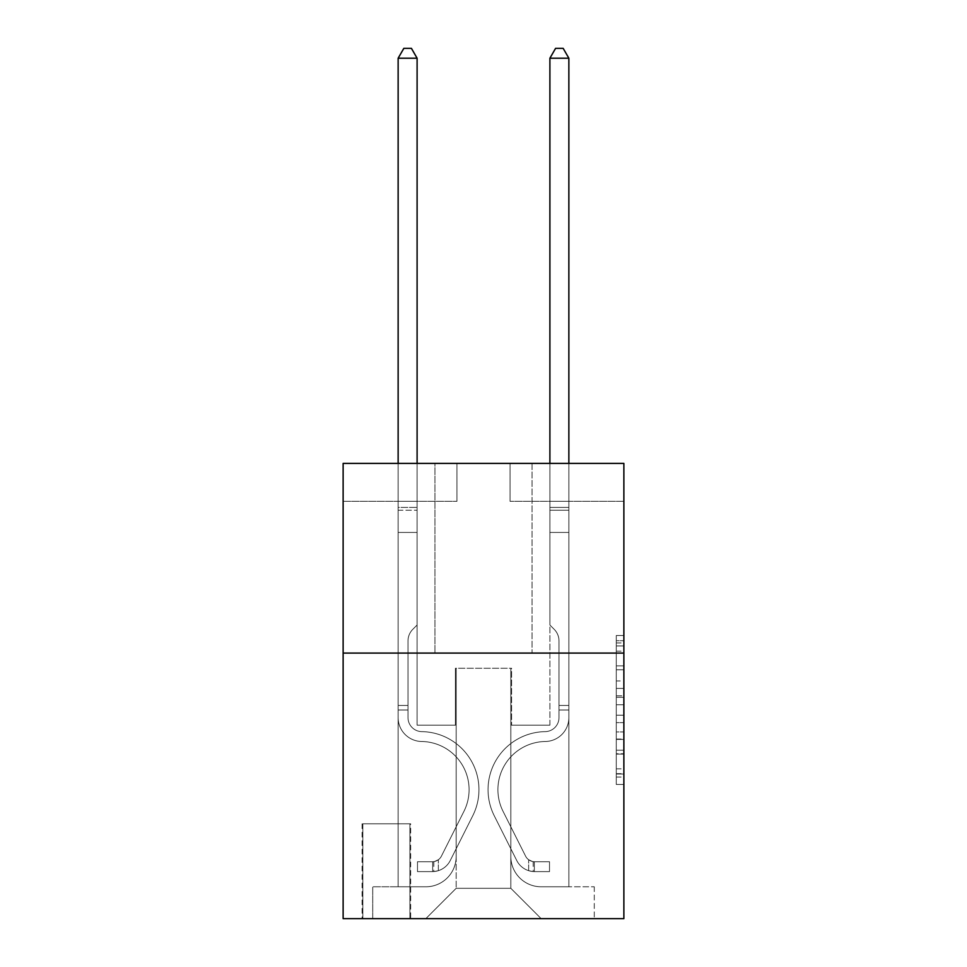 <?xml version="1.0" encoding="UTF-8"?>
<svg xmlns="http://www.w3.org/2000/svg" width="967" height="967" viewBox="0 0 967 967"><rect width="100%" height="100%" fill="white"/><g stroke="black" fill="none" stroke-linecap="round" stroke-linejoin="round"><path stroke-width="0.73" stroke-dasharray="4.83 3.63" d="M616.281 680.949L616.281 704.774L623.872 704.774L623.872 777.021L623.872 642.958L623.872 704.774L616.281 704.774L616.281 640.722L616.281 784.467L616.281 635.512L616.281 774.035L623.872 774.035L616.281 774.035L623.872 774.035L616.281 774.035L616.281 750.211L616.281 784.467L623.872 784.467L623.872 635.512L623.872 773.673L623.872 715.205L616.281 715.205L623.872 715.205L623.872 750.211L623.872 645.944L616.281 645.944L623.872 645.944L623.872 784.467L623.872 642.958L623.872 784.467L616.281 784.467L616.281 635.512L623.872 635.512L623.872 642.958L623.872 635.512L623.872 642.958L623.872 635.512L623.872 640.722L623.872 635.512L616.281 635.512L616.281 645.944L623.872 645.944L616.281 645.944L616.281 680.949L623.872 680.949M532.055 463.398L532.055 653.088L434.945 653.088L532.055 653.088L434.945 653.088L532.055 653.088L532.055 463.398L434.945 463.398L434.945 653.088L434.945 463.398L532.055 463.398M410.661 823.799L362.093 823.799L410.661 823.799L410.661 918.65L362.093 918.65L410.661 918.65M362.093 823.799L362.093 918.65M623.872 695.841L623.872 688.395L623.872 695.841L616.281 695.841L616.281 665.864L616.281 754.115L616.281 731.959L623.872 731.959L616.281 731.959L616.281 784.467L623.872 784.467L616.281 784.467L623.872 784.467L616.281 784.467L616.281 635.512L623.872 635.512L616.281 635.512L623.872 635.512L616.281 635.512L616.281 695.841L623.872 695.841M623.872 653.088L623.872 918.65L343.128 918.65L343.128 653.088L623.872 653.088L623.872 463.398L510.056 463.398L623.872 463.398L623.872 501.329L623.872 463.398L343.128 463.398L456.944 463.398L343.128 463.398L343.128 653.088L623.872 653.088L343.128 653.088M398.138 501.329L398.138 886.787L425.831 886.787A30.352 30.352 0 0 0 456.182 856.436L456.182 668.257L456.182 888.298L456.182 668.257L456.182 888.298L456.182 668.257L510.818 668.257L510.818 856.436A30.352 30.352 0 0 0 541.169 886.787L568.862 886.787L568.862 501.329L568.862 886.787L568.862 501.329L568.862 886.787L568.862 501.329L568.862 886.787L568.862 501.329L568.862 886.787L568.862 501.329L568.862 886.787L568.862 501.329L568.862 886.787L568.862 501.329L568.862 886.787L568.862 501.329L568.862 886.787L594.282 886.787L541.169 886.787L568.862 886.787L541.169 886.787L568.862 886.787L541.169 886.787L568.862 886.787L541.169 886.787L568.862 886.787L541.169 886.787L568.862 886.787L541.169 886.787L568.862 886.787L541.169 886.787L568.862 886.787L568.862 501.329L549.897 501.329L568.862 501.329L549.897 501.329L568.862 501.329L549.897 501.329L568.862 501.329L549.897 501.329L568.862 501.329L549.897 501.329L568.862 501.329L549.897 501.329L568.862 501.329L549.897 501.329L568.862 501.329L549.897 501.329L568.862 501.329L549.897 501.329L568.862 501.329L568.862 886.787L541.169 886.787A30.352 30.352 0 0 1 510.818 856.436A30.352 30.352 0 0 0 541.169 886.787A30.352 30.352 0 0 1 510.818 856.436A30.352 30.352 0 0 0 541.169 886.787A30.352 30.352 0 0 1 510.818 856.436A30.352 30.352 0 0 0 541.169 886.787A30.352 30.352 0 0 1 510.818 856.436A30.352 30.352 0 0 0 541.169 886.787A30.352 30.352 0 0 1 510.818 856.436A30.352 30.352 0 0 0 541.169 886.787A30.352 30.352 0 0 1 510.818 856.436A30.352 30.352 0 0 0 541.169 886.787A30.352 30.352 0 0 1 510.818 856.436A30.352 30.352 0 0 0 541.169 886.787A30.352 30.352 0 0 1 510.818 856.436L510.818 668.257L510.818 888.298L456.182 888.298L510.818 888.298L541.169 918.65L594.282 918.65L425.831 918.65L541.169 918.65L510.818 888.298L541.169 918.65L510.818 888.298L510.818 668.257L510.818 888.298L510.818 668.257L455.421 668.257L455.421 725.165L417.103 725.165L417.103 501.329L398.138 501.329L398.138 886.787L425.831 886.787A30.352 30.352 0 0 0 456.182 856.436L456.182 668.257L455.421 668.257L455.421 725.165L417.103 725.165L417.103 501.329L398.138 501.329L398.138 886.787L425.831 886.787L372.718 886.787L425.831 886.787L398.138 886.787L398.138 501.329L398.138 886.787L398.138 501.329L398.138 886.787L398.138 501.329L398.138 886.787L398.138 501.329L398.138 886.787L398.138 501.329L398.138 886.787L398.138 501.329L398.138 886.787L398.138 501.329L417.103 501.329L398.138 501.329L417.103 501.329L398.138 501.329L417.103 501.329L398.138 501.329L417.103 501.329L398.138 501.329L417.103 501.329L398.138 501.329L417.103 501.329L398.138 501.329L417.103 501.329L398.138 501.329L417.103 501.329L398.138 501.329L398.138 886.787L398.138 501.329M456.182 856.436L456.182 668.257L455.421 668.257L455.421 725.165L417.103 725.165L417.103 501.329L417.103 725.165L417.103 501.329L417.103 725.165L417.103 501.329L417.103 725.165L417.103 501.329L417.103 725.165L417.103 501.329L417.103 725.165L417.103 501.329L417.103 725.165L417.103 501.329L417.103 725.165L417.103 501.329L417.103 725.165L455.421 725.165L417.103 725.165L455.421 725.165L417.103 725.165L455.421 725.165L417.103 725.165L455.421 725.165L417.103 725.165L455.421 725.165L417.103 725.165L455.421 725.165L417.103 725.165L455.421 725.165L417.103 725.165L455.421 725.165L455.421 668.257L455.421 725.165L455.421 668.257L455.421 725.165L455.421 668.257L455.421 725.165L455.421 668.257L455.421 725.165L455.421 668.257L455.421 725.165L455.421 668.257L455.421 725.165L455.421 668.257L455.421 725.165L455.421 668.257L456.182 668.257L455.421 668.257L456.182 668.257L455.421 668.257L456.182 668.257L455.421 668.257L456.182 668.257L455.421 668.257L456.182 668.257L455.421 668.257L456.182 668.257L455.421 668.257L456.182 668.257L455.421 668.257L456.182 668.257L456.182 856.436A30.352 30.352 0 0 1 425.831 886.787A30.352 30.352 0 0 0 456.182 856.436A30.352 30.352 0 0 1 425.831 886.787A30.352 30.352 0 0 0 456.182 856.436A30.352 30.352 0 0 1 425.831 886.787A30.352 30.352 0 0 0 456.182 856.436A30.352 30.352 0 0 1 425.831 886.787A30.352 30.352 0 0 0 456.182 856.436A30.352 30.352 0 0 1 425.831 886.787A30.352 30.352 0 0 0 456.182 856.436A30.352 30.352 0 0 1 425.831 886.787A30.352 30.352 0 0 0 456.182 856.436A30.352 30.352 0 0 1 425.831 886.787A30.352 30.352 0 0 0 456.182 856.436M623.872 501.329L510.056 501.329L623.872 501.329M343.128 501.329L456.944 501.329L343.128 501.329L343.128 463.398L343.128 501.329M362.855 918.65L409.899 918.65L362.855 918.65L362.855 823.799L409.899 823.799L409.899 918.65L409.899 823.799L362.855 823.799L362.855 918.65M372.718 918.65L425.831 918.65L456.182 888.298L425.831 918.65L456.182 888.298L425.831 918.65L372.718 918.65L372.718 886.787L372.718 918.65M511.579 668.257L510.818 668.257L511.579 668.257L510.818 668.257L511.579 668.257L510.818 668.257L511.579 668.257L510.818 668.257L511.579 668.257L510.818 668.257L511.579 668.257L510.818 668.257L511.579 668.257L510.818 668.257L511.579 668.257L510.818 668.257L511.579 668.257L510.818 668.257L511.579 668.257L511.579 725.165L511.579 668.257M510.056 501.329L510.056 463.398L510.056 501.329M456.944 501.329L456.944 463.398L456.944 501.329M594.282 886.787L594.282 918.65L594.282 886.787M549.897 501.329L549.897 725.165L511.579 725.165L549.897 725.165L511.579 725.165L549.897 725.165L511.579 725.165L549.897 725.165L511.579 725.165L549.897 725.165L511.579 725.165L549.897 725.165L511.579 725.165L549.897 725.165L511.579 725.165L549.897 725.165L511.579 725.165L549.897 725.165L511.579 725.165L549.897 725.165L549.897 501.329M616.281 704.774L623.872 704.774L616.281 704.774M616.281 640.722L616.281 635.512L616.281 640.722L623.872 640.722L616.281 640.722M616.281 753.74L616.281 722.651L616.281 753.74L623.872 753.74L616.281 753.74M616.281 722.651L616.281 715.205L623.872 715.205L616.281 715.205L616.281 722.651L623.872 722.651L616.281 722.651M616.281 665.864L616.281 645.944L616.281 665.864L623.872 665.864L616.281 665.864M616.281 635.512L623.872 635.512L616.281 635.512L616.281 642.958L616.281 635.512L623.872 635.512M616.281 784.467L623.872 784.467L616.281 784.467L616.281 777.021L616.281 784.467M408.001 705.439L408.001 709.996L398.138 709.996L398.138 705.439L398.138 717.599L398.138 58.213L398.138 532.442L398.138 58.213L417.103 58.213L417.103 507.397L417.103 58.213L398.138 58.213L403.831 48.35L411.422 48.35L403.831 48.35L398.138 58.213L398.138 532.442L398.138 58.213L417.103 58.213L411.422 48.35L417.103 58.213L417.103 532.442L398.138 532.442L398.138 58.213L403.831 48.35L411.422 48.35L403.831 48.35L398.138 58.213L398.138 532.442L398.138 58.213L417.103 58.213L398.138 58.213L403.831 48.35L411.422 48.35L417.103 58.213L411.422 48.35L403.831 48.35L398.138 58.213L398.138 532.442L417.103 532.442L417.103 625.008L412.836 629.287A16.487 16.487 -9 0 0 408.001 640.94A16.487 16.487 171 0 1 412.836 629.287L417.103 625.008L417.103 58.213L417.103 532.442L398.138 532.442L398.138 717.599A23.897 23.897 -9 0 0 421.66 741.496A23.897 23.897 171 0 1 398.138 717.599L398.138 532.442L417.103 532.442L417.103 625.008L412.836 629.287A16.487 16.487 -34.2 0 0 408.001 640.94A16.487 16.487 145.8 0 1 412.836 629.287L417.103 625.008L417.103 58.213L398.138 58.213L417.103 58.213L411.422 48.35L417.103 58.213L417.103 532.442L398.138 532.442L398.138 717.599A23.897 23.897 -34.2 0 0 421.66 741.496A23.897 23.897 171 0 1 398.138 717.599L398.138 532.442L417.103 532.442L417.103 625.008L412.836 629.287A16.487 16.487 -34.2 0 0 408.001 640.94A16.487 16.487 145.8 0 1 412.836 629.287L417.103 625.008L417.103 58.213L398.138 58.213L403.831 48.35L411.422 48.35L403.831 48.35L398.138 58.213L398.138 507.397L398.138 58.213L417.103 58.213L411.422 48.35L417.103 58.213L417.103 532.442L398.138 532.442L398.138 717.599A23.897 23.897 -34.2 0 0 421.66 741.496A23.897 23.897 171 0 1 398.138 717.599L398.138 532.442L417.103 532.442L417.103 625.008L412.836 629.287A16.487 16.487 -34.2 0 0 408.001 640.94A16.487 16.487 145.8 0 1 412.836 629.287L417.103 625.008L417.103 58.213L398.138 58.213L403.831 48.35L411.422 48.35L403.831 48.35L398.138 58.213L398.138 510.238L398.138 58.213L417.103 58.213L411.422 48.35L417.103 58.213L417.103 532.442L398.138 532.442L398.138 717.599A23.897 23.897 -34.2 0 0 421.66 741.496A48.181 48.181 171 0 1 463.955 811.313A48.181 48.181 -9 0 0 421.66 741.496A23.897 23.897 145.8 0 1 398.138 717.599L398.138 532.442L417.103 532.442L417.103 625.008L412.836 629.287A16.487 16.487 -34.2 0 0 408.001 640.94A16.487 16.487 145.8 0 1 412.836 629.287L417.103 625.008L417.103 58.213L398.138 58.213L403.831 48.35L411.422 48.35L403.831 48.35L398.138 58.213L398.138 717.599A23.897 23.897 -34.2 0 0 421.66 741.496A23.897 23.897 145.8 0 1 398.138 717.599L398.138 532.442L417.103 532.442L417.103 625.008L412.836 629.287A16.487 16.487 -34.2 0 0 408.001 640.94A16.487 16.487 145.8 0 1 412.836 629.287L417.103 625.008L417.103 532.442L398.138 532.442L398.138 717.599A23.897 23.897 -34.2 0 0 421.66 741.496A23.897 23.897 145.8 0 1 398.138 717.599L398.138 532.442L417.103 532.442L417.103 510.238L417.103 625.008L412.836 629.287A16.487 16.487 -34.2 0 0 408.001 640.94A16.487 16.487 145.8 0 1 412.836 629.287L417.103 625.008L417.103 532.442L398.138 532.442L398.138 717.599A23.897 23.897 -34.2 0 0 421.66 741.496A48.181 48.181 145.8 0 1 463.955 811.313A48.181 48.181 -9 0 0 421.66 741.496A23.897 23.897 145.8 0 1 398.138 717.599L398.138 532.442L417.103 532.442L417.103 507.397L417.103 625.008L412.836 629.287A16.487 16.487 -34.2 0 0 408.001 640.94A16.487 16.487 145.8 0 1 412.836 629.287L417.103 625.008L417.103 532.442L398.138 532.442L398.138 717.599A23.897 23.897 -34.2 0 0 421.66 741.496A23.897 23.897 145.8 0 1 398.138 717.599L398.138 532.442L417.103 532.442L417.103 58.213L411.422 48.35L417.103 58.213L417.103 625.008L412.836 629.287A16.487 16.487 -34.2 0 0 408.001 640.94A16.487 16.487 145.8 0 1 412.836 629.287L417.103 625.008L417.103 532.442L398.138 532.442L398.138 717.599L398.138 709.996L408.001 709.996L408.001 705.439L398.138 705.439L408.001 705.439L408.001 717.599L408.001 640.94L408.001 717.599A14.034 14.034 -9 0 0 421.817 731.632A14.034 14.034 171 0 1 408.001 717.599L408.001 640.94L408.001 717.599L408.001 705.439L398.138 705.439L408.001 705.439L408.001 717.599A14.034 14.034 -34.2 0 0 421.817 731.632A14.034 14.034 171 0 1 408.001 717.599L408.001 640.94L408.001 717.599A14.034 14.034 -34.2 0 0 421.817 731.632A14.034 14.034 171 0 1 408.001 717.599L408.001 640.94L408.001 717.599L408.001 705.439L398.138 705.439L408.001 705.439L408.001 717.599A14.034 14.034 -34.2 0 0 421.817 731.632A58.044 58.044 171 0 1 472.766 815.737A58.044 58.044 -9 0 0 421.817 731.632A14.034 14.034 145.8 0 1 408.001 717.599L408.001 640.94L408.001 717.599A14.034 14.034 -34.2 0 0 421.817 731.632A14.034 14.034 145.8 0 1 408.001 717.599L408.001 640.94L408.001 717.599L408.001 705.439L398.138 705.439L408.001 705.439L408.001 717.599A14.034 14.034 -34.2 0 0 421.817 731.632A14.034 14.034 145.8 0 1 408.001 717.599L408.001 640.94L408.001 717.599A14.034 14.034 -34.2 0 0 421.817 731.632A58.044 58.044 145.8 0 1 472.766 815.737A58.044 58.044 -9 0 0 421.817 731.632A14.034 14.034 145.8 0 1 408.001 717.599L408.001 640.94L408.001 717.599L408.001 705.439L398.138 705.439M432.66 871.605A20.102 20.102 -9 0 0 450.247 860.533L472.766 815.737A58.044 58.044 -9 0 0 421.817 731.632A14.034 14.034 145.8 0 1 408.001 717.599A14.034 14.034 -34.2 0 0 421.817 731.632A14.034 14.034 145.8 0 1 408.001 717.599L408.001 640.94L408.001 717.599A14.034 14.034 -34.2 0 0 421.817 731.632A58.044 58.044 145.8 0 1 472.766 815.737L450.247 860.533L472.766 815.737A58.044 58.044 -34.2 0 0 421.817 731.632A14.034 14.034 145.8 0 1 408.001 717.599A14.034 14.034 145.8 0 0 421.817 731.632A14.034 14.034 145.8 0 1 408.001 717.599A14.034 14.034 145.8 0 0 421.817 731.632A58.044 58.044 145.8 0 1 472.766 815.737A58.044 58.044 -34.2 0 0 421.817 731.632A14.034 14.034 145.8 0 1 408.001 717.599A14.034 14.034 145.8 0 0 421.817 731.632A58.044 58.044 145.8 0 1 472.766 815.737A58.044 58.044 -34.2 0 0 421.817 731.632A14.034 14.034 145.8 0 1 408.001 717.599A14.034 14.034 145.8 0 0 421.817 731.632A14.034 14.034 145.8 0 1 408.001 717.599A14.034 14.034 145.8 0 0 421.817 731.632A58.044 58.044 145.8 0 1 472.766 815.737L450.247 860.533L472.766 815.737A58.044 58.044 -34.2 0 0 421.817 731.632A14.034 14.034 145.8 0 1 408.001 717.599A14.034 14.034 145.8 0 0 421.817 731.632A58.044 58.044 145.8 0 1 472.766 815.737A58.044 58.044 -34.2 0 0 421.817 731.632A14.034 14.034 145.8 0 1 408.001 717.599A14.034 14.034 145.8 0 0 421.817 731.632A14.034 14.034 145.8 0 1 408.001 717.599A14.034 14.034 145.8 0 0 421.817 731.632A58.044 58.044 145.8 0 1 472.766 815.737A58.044 58.044 -34.2 0 0 421.817 731.632A14.034 14.034 145.8 0 1 408.001 717.599A14.034 14.034 145.8 0 0 421.817 731.632A58.044 58.044 145.8 0 1 472.766 815.737L450.247 860.533A20.102 20.102 171 0 1 438.353 870.663A20.102 20.102 -9 0 0 450.247 860.533L472.766 815.737A58.044 58.044 -34.2 0 0 421.817 731.632A58.044 58.044 -34.2 0 1 472.766 815.737A58.044 58.044 -34.2 0 0 421.817 731.632A58.044 58.044 -34.2 0 1 472.766 815.737L450.247 860.533L472.766 815.737A58.044 58.044 -34.2 0 0 421.817 731.632A58.044 58.044 -34.2 0 1 472.766 815.737L450.247 860.533L472.766 815.737A58.044 58.044 -34.2 0 0 421.817 731.632A58.044 58.044 -34.2 0 1 472.766 815.737A58.044 58.044 -34.2 0 0 421.817 731.632A58.044 58.044 -34.2 0 1 472.766 815.737L450.247 860.533A20.102 20.102 145.8 0 1 438.353 870.663C432.503 871.908 432.503 871.908 438.353 870.663C432.503 871.908 432.503 871.908 438.353 870.663A20.102 20.102 -34.2 0 0 450.247 860.533L472.766 815.737A58.044 58.044 -34.2 0 0 421.817 731.632A58.044 58.044 -34.2 0 1 472.766 815.737L450.247 860.533L472.766 815.737A58.044 58.044 -34.2 0 0 421.817 731.632A58.044 58.044 -34.2 0 1 472.766 815.737A58.044 58.044 -34.2 0 0 421.817 731.632A58.044 58.044 -34.2 0 1 472.766 815.737L450.247 860.533L472.766 815.737A58.044 58.044 -34.2 0 0 421.817 731.632A58.044 58.044 -34.2 0 1 472.766 815.737L450.247 860.533A20.102 20.102 145.8 0 1 438.353 870.663C432.503 871.908 432.503 871.908 438.353 870.663C432.503 871.908 432.503 871.908 438.353 870.663A20.102 20.102 -34.2 0 0 450.247 860.533L472.766 815.737L450.247 860.533A20.102 20.102 145.8 0 1 438.353 870.663C432.503 871.908 432.503 871.908 438.353 870.663C432.503 871.908 432.503 871.908 438.353 870.663A20.102 20.102 -34.2 0 0 450.247 860.533L472.766 815.737L450.247 860.533A20.102 20.102 145.8 0 1 438.353 870.663C432.503 871.908 432.503 871.908 438.353 870.663C432.503 871.908 432.503 871.908 438.353 870.663A20.102 20.102 -34.2 0 0 450.247 860.533L472.766 815.737L450.247 860.533A20.102 20.102 145.8 0 1 438.353 870.663C432.503 871.908 432.503 871.908 438.353 870.663C432.503 871.908 432.503 871.908 438.353 870.663A20.102 20.102 -34.2 0 0 450.247 860.533L472.766 815.737L450.247 860.533A20.102 20.102 145.8 0 1 438.353 870.663C432.503 871.908 432.503 871.908 438.353 870.663C432.503 871.908 432.503 871.908 438.353 870.663A20.102 20.102 -34.2 0 0 450.247 860.533L472.766 815.737L450.247 860.533A20.102 20.102 145.8 0 1 438.353 870.663C432.503 871.908 432.503 871.908 438.353 870.663C432.503 871.908 432.503 871.908 438.353 870.663A20.102 20.102 -34.2 0 0 450.247 860.533L472.766 815.737L450.247 860.533A20.102 20.102 145.8 0 1 438.353 870.663C432.503 871.908 432.503 871.908 438.353 870.663C432.503 871.908 432.503 871.908 438.353 870.663A20.102 20.102 -34.2 0 0 450.247 860.533A20.102 20.102 -9 0 1 432.66 871.605L432.66 861.73A10.238 10.238 -9 0 0 441.435 856.097L463.955 811.313A48.181 48.181 -9 0 0 421.66 741.496A23.897 23.897 145.8 0 1 398.138 717.599A23.897 23.897 -34.2 0 0 421.66 741.496A48.181 48.181 145.8 0 1 463.955 811.313L441.435 856.097L463.955 811.313A48.181 48.181 -34.2 0 0 421.66 741.496A23.897 23.897 145.8 0 1 398.138 717.599A23.897 23.897 145.8 0 0 421.66 741.496A23.897 23.897 145.8 0 1 398.138 717.599A23.897 23.897 145.8 0 0 421.66 741.496A48.181 48.181 145.8 0 1 463.955 811.313A48.181 48.181 -34.2 0 0 421.66 741.496A23.897 23.897 145.8 0 1 398.138 717.599A23.897 23.897 145.8 0 0 421.66 741.496A48.181 48.181 145.8 0 1 463.955 811.313A48.181 48.181 -34.2 0 0 421.66 741.496A23.897 23.897 145.8 0 1 398.138 717.599A23.897 23.897 145.8 0 0 421.66 741.496A23.897 23.897 145.8 0 1 398.138 717.599A23.897 23.897 145.8 0 0 421.66 741.496A48.181 48.181 145.8 0 1 463.955 811.313L441.435 856.097L463.955 811.313A48.181 48.181 -34.2 0 0 421.66 741.496A23.897 23.897 145.8 0 1 398.138 717.599A23.897 23.897 145.8 0 0 421.66 741.496A48.181 48.181 145.8 0 1 463.955 811.313A48.181 48.181 -34.2 0 0 421.66 741.496A23.897 23.897 145.8 0 1 398.138 717.599A23.897 23.897 145.8 0 0 421.66 741.496A23.897 23.897 145.8 0 1 398.138 717.599A23.897 23.897 145.8 0 0 421.66 741.496A48.181 48.181 145.8 0 1 463.955 811.313A48.181 48.181 -34.2 0 0 421.66 741.496A23.897 23.897 145.8 0 1 398.138 717.599A23.897 23.897 145.8 0 0 421.66 741.496A48.181 48.181 145.8 0 1 463.955 811.313L441.435 856.097A10.238 10.238 171 0 1 438.353 859.748C432.612 862.395 432.612 862.395 438.353 859.748C432.612 862.395 432.612 862.395 438.353 859.748A10.238 10.238 -9 0 0 441.435 856.097L463.955 811.313A48.181 48.181 -34.2 0 0 421.66 741.496A48.181 48.181 -34.2 0 1 463.955 811.313A48.181 48.181 -34.2 0 0 421.66 741.496A48.181 48.181 -34.2 0 1 463.955 811.313L441.435 856.097L463.955 811.313A48.181 48.181 -34.2 0 0 421.66 741.496A48.181 48.181 -34.2 0 1 463.955 811.313L441.435 856.097L463.955 811.313A48.181 48.181 -34.2 0 0 421.66 741.496A48.181 48.181 -34.2 0 1 463.955 811.313A48.181 48.181 -34.2 0 0 421.66 741.496A48.181 48.181 -34.2 0 1 463.955 811.313L441.435 856.097A10.238 10.238 145.8 0 1 438.353 859.748C432.612 862.395 432.612 862.395 438.353 859.748C432.612 862.395 432.612 862.395 438.353 859.748A10.238 10.238 -34.2 0 0 441.435 856.097L463.955 811.313A48.181 48.181 -34.2 0 0 421.66 741.496A48.181 48.181 -34.2 0 1 463.955 811.313L441.435 856.097L463.955 811.313A48.181 48.181 -34.2 0 0 421.66 741.496A48.181 48.181 -34.2 0 1 463.955 811.313A48.181 48.181 -34.2 0 0 421.66 741.496A48.181 48.181 -34.2 0 1 463.955 811.313L441.435 856.097L463.955 811.313A48.181 48.181 -34.2 0 0 421.66 741.496A48.181 48.181 -34.2 0 1 463.955 811.313L441.435 856.097A10.238 10.238 145.8 0 1 438.353 859.748C432.612 862.395 432.612 862.395 438.353 859.748C432.612 862.395 432.612 862.395 438.353 859.748A10.238 10.238 -34.2 0 0 441.435 856.097L463.955 811.313L441.435 856.097A10.238 10.238 145.8 0 1 438.353 859.748C432.612 862.395 432.612 862.395 438.353 859.748C432.612 862.395 432.612 862.395 438.353 859.748A10.238 10.238 -34.2 0 0 441.435 856.097L463.955 811.313L441.435 856.097A10.238 10.238 145.8 0 1 438.353 859.748C432.612 862.395 432.612 862.395 438.353 859.748C432.612 862.395 432.612 862.395 438.353 859.748A10.238 10.238 -34.2 0 0 441.435 856.097L463.955 811.313L441.435 856.097A10.238 10.238 145.8 0 1 438.353 859.748C432.612 862.395 432.612 862.395 438.353 859.748C432.612 862.395 432.612 862.395 438.353 859.748A10.238 10.238 -34.2 0 0 441.435 856.097L463.955 811.313L441.435 856.097A10.238 10.238 145.8 0 1 438.353 859.748C432.612 862.395 432.612 862.395 438.353 859.748C432.612 862.395 432.612 862.395 438.353 859.748A10.238 10.238 -34.2 0 0 441.435 856.097L463.955 811.313L441.435 856.097A10.238 10.238 145.8 0 1 438.353 859.748C432.612 862.395 432.612 862.395 438.353 859.748C432.612 862.395 432.612 862.395 438.353 859.748A10.238 10.238 -34.2 0 0 441.435 856.097L463.955 811.313L441.435 856.097A10.238 10.238 145.8 0 1 438.353 859.748C432.612 862.395 432.612 862.395 438.353 859.748C432.612 862.395 432.612 862.395 438.353 859.748A10.238 10.238 -34.2 0 0 441.435 856.097A10.238 10.238 -9 0 1 432.66 861.73L432.66 871.605L417.49 871.605L432.66 871.605A20.102 20.102 -34.2 0 0 450.247 860.533A20.102 20.102 -34.2 0 1 432.66 871.605L432.66 861.73L417.49 861.742L432.66 861.73A10.238 10.238 -34.2 0 0 441.435 856.097A10.238 10.238 -34.2 0 1 432.66 861.73L432.66 871.605L417.49 871.605L417.49 861.742L417.49 871.605L432.66 871.605A20.102 20.102 -34.2 0 0 450.247 860.533A20.102 20.102 -34.2 0 1 432.66 871.605L432.66 861.73L417.49 861.742L432.66 861.73A10.238 10.238 -34.2 0 0 441.435 856.097A10.238 10.238 -34.2 0 1 432.66 861.73L432.66 871.605L417.49 871.605L417.49 861.742L417.49 871.605L432.66 871.605A20.102 20.102 -34.2 0 0 450.247 860.533A20.102 20.102 -34.2 0 1 432.66 871.605L432.66 861.73L417.49 861.742L432.66 861.73A10.238 10.238 -34.2 0 0 441.435 856.097A10.238 10.238 -34.2 0 1 432.66 861.73L432.66 871.605L417.49 871.605L417.49 861.742L417.49 871.605L432.66 871.605A20.102 20.102 -34.2 0 0 450.247 860.533A20.102 20.102 -34.2 0 1 432.66 871.605L432.66 861.73L417.49 861.742L432.66 861.73A10.238 10.238 -34.2 0 0 441.435 856.097A10.238 10.238 -34.2 0 1 432.66 861.73L432.66 871.605L417.49 871.605L417.49 861.742L417.49 871.605L432.66 871.605A20.102 20.102 -34.2 0 0 450.247 860.533A20.102 20.102 -34.2 0 1 432.66 871.605L432.66 861.73L417.49 861.742L432.66 861.73A10.238 10.238 -34.2 0 0 441.435 856.097A10.238 10.238 -34.2 0 1 432.66 861.73L432.66 871.605L417.49 871.605L417.49 861.742L417.49 871.605L432.66 871.605A20.102 20.102 -34.2 0 0 450.247 860.533A20.102 20.102 -34.2 0 1 432.66 871.605L432.66 861.73L417.49 861.742L432.66 861.73A10.238 10.238 -34.2 0 0 441.435 856.097A10.238 10.238 -34.2 0 1 432.66 861.73L432.66 871.605L417.49 871.605L417.49 861.742L417.49 871.605L432.66 871.605A20.102 20.102 -34.2 0 0 450.247 860.533A20.102 20.102 -34.2 0 1 432.66 871.605L432.66 861.73L417.49 861.742L432.66 861.73A10.238 10.238 -34.2 0 0 441.435 856.097A10.238 10.238 -34.2 0 1 432.66 861.73L432.66 871.605L417.49 871.605L417.49 861.742L417.49 871.605L432.66 871.605A20.102 20.102 -34.2 0 0 450.247 860.533A20.102 20.102 -34.2 0 1 432.66 871.605L432.66 861.73L417.49 861.742L432.66 861.73A10.238 10.238 -34.2 0 0 441.435 856.097A10.238 10.238 -34.2 0 1 432.66 861.73L432.66 871.605L417.49 871.605L417.49 861.742L417.49 871.605L432.66 871.605M558.999 705.439L558.999 709.996L568.862 709.996L568.862 705.439L568.862 717.599L568.862 58.213L568.862 532.442L568.862 58.213L549.897 58.213L549.897 507.397L549.897 58.213L568.862 58.213L563.169 48.35L555.578 48.35L563.169 48.35L568.862 58.213L568.862 532.442L568.862 58.213L549.897 58.213L555.578 48.35L549.897 58.213L549.897 532.442L568.862 532.442L568.862 58.213L563.169 48.35L555.578 48.35L563.169 48.35L568.862 58.213L568.862 532.442L568.862 58.213L549.897 58.213L568.862 58.213L563.169 48.35L555.578 48.35L549.897 58.213L555.578 48.35L563.169 48.35L568.862 58.213L568.862 532.442L549.897 532.442L549.897 625.008L554.164 629.287A16.487 16.487 9 0 1 558.999 640.94A16.487 16.487 -171 0 0 554.164 629.287L549.897 625.008L549.897 58.213L549.897 532.442L568.862 532.442L568.862 717.599A23.897 23.897 9 0 1 545.34 741.496A23.897 23.897 -171 0 0 568.862 717.599L568.862 532.442L549.897 532.442L549.897 625.008L554.164 629.287A16.487 16.487 34.2 0 1 558.999 640.94A16.487 16.487 -145.8 0 0 554.164 629.287L549.897 625.008L549.897 58.213L568.862 58.213L549.897 58.213L555.578 48.35L549.897 58.213L549.897 532.442L568.862 532.442L568.862 717.599A23.897 23.897 34.2 0 1 545.34 741.496A23.897 23.897 -171 0 0 568.862 717.599L568.862 532.442L549.897 532.442L549.897 625.008L554.164 629.287A16.487 16.487 34.2 0 1 558.999 640.94A16.487 16.487 -145.8 0 0 554.164 629.287L549.897 625.008L549.897 58.213L568.862 58.213L563.169 48.35L555.578 48.35L563.169 48.35L568.862 58.213L568.862 507.397L568.862 58.213L549.897 58.213L555.578 48.35L549.897 58.213L549.897 532.442L568.862 532.442L568.862 717.599A23.897 23.897 34.2 0 1 545.34 741.496A23.897 23.897 -171 0 0 568.862 717.599L568.862 532.442L549.897 532.442L549.897 625.008L554.164 629.287A16.487 16.487 34.2 0 1 558.999 640.94A16.487 16.487 -145.8 0 0 554.164 629.287L549.897 625.008L549.897 58.213L568.862 58.213L563.169 48.35L555.578 48.35L563.169 48.35L568.862 58.213L568.862 510.238L568.862 58.213L549.897 58.213L555.578 48.35L549.897 58.213L549.897 532.442L568.862 532.442L568.862 717.599A23.897 23.897 34.2 0 1 545.34 741.496A48.181 48.181 -171 0 0 503.045 811.313A48.181 48.181 9 0 1 545.34 741.496A23.897 23.897 -145.8 0 0 568.862 717.599L568.862 532.442L549.897 532.442L549.897 625.008L554.164 629.287A16.487 16.487 34.2 0 1 558.999 640.94A16.487 16.487 -145.8 0 0 554.164 629.287L549.897 625.008L549.897 58.213L568.862 58.213L563.169 48.35L555.578 48.35L563.169 48.35L568.862 58.213L568.862 717.599A23.897 23.897 34.2 0 1 545.34 741.496A23.897 23.897 -145.8 0 0 568.862 717.599L568.862 532.442L549.897 532.442L549.897 625.008L554.164 629.287A16.487 16.487 34.2 0 1 558.999 640.94A16.487 16.487 -145.8 0 0 554.164 629.287L549.897 625.008L549.897 532.442L568.862 532.442L568.862 717.599A23.897 23.897 34.2 0 1 545.34 741.496A23.897 23.897 -145.8 0 0 568.862 717.599L568.862 532.442L549.897 532.442L549.897 510.238L549.897 625.008L554.164 629.287A16.487 16.487 34.2 0 1 558.999 640.94A16.487 16.487 -145.8 0 0 554.164 629.287L549.897 625.008L549.897 532.442L568.862 532.442L568.862 717.599A23.897 23.897 34.2 0 1 545.34 741.496A48.181 48.181 -145.8 0 0 503.045 811.313A48.181 48.181 9 0 1 545.34 741.496A23.897 23.897 -145.8 0 0 568.862 717.599L568.862 532.442L549.897 532.442L549.897 507.397L549.897 625.008L554.164 629.287A16.487 16.487 34.2 0 1 558.999 640.94A16.487 16.487 -145.8 0 0 554.164 629.287L549.897 625.008L549.897 532.442L568.862 532.442L568.862 717.599A23.897 23.897 34.2 0 1 545.34 741.496A23.897 23.897 -145.8 0 0 568.862 717.599L568.862 532.442L549.897 532.442L549.897 58.213L555.578 48.35L549.897 58.213L549.897 625.008L554.164 629.287A16.487 16.487 34.2 0 1 558.999 640.94A16.487 16.487 -145.8 0 0 554.164 629.287L549.897 625.008L549.897 532.442L568.862 532.442L568.862 717.599L568.862 709.996L558.999 709.996L558.999 705.439L568.862 705.439L558.999 705.439L558.999 717.599L558.999 640.94L558.999 717.599A14.034 14.034 9 0 1 545.183 731.632A14.034 14.034 -171 0 0 558.999 717.599L558.999 640.94L558.999 717.599L558.999 705.439L568.862 705.439L558.999 705.439L558.999 717.599A14.034 14.034 34.2 0 1 545.183 731.632A14.034 14.034 -171 0 0 558.999 717.599L558.999 640.94L558.999 717.599A14.034 14.034 34.2 0 1 545.183 731.632A14.034 14.034 -171 0 0 558.999 717.599L558.999 640.94L558.999 717.599L558.999 705.439L568.862 705.439L558.999 705.439L558.999 717.599A14.034 14.034 34.2 0 1 545.183 731.632A58.044 58.044 -171 0 0 494.234 815.737A58.044 58.044 9 0 1 545.183 731.632A14.034 14.034 -145.8 0 0 558.999 717.599L558.999 640.94L558.999 717.599A14.034 14.034 34.2 0 1 545.183 731.632A14.034 14.034 -145.8 0 0 558.999 717.599L558.999 640.94L558.999 717.599L558.999 705.439L568.862 705.439L558.999 705.439L558.999 717.599A14.034 14.034 34.2 0 1 545.183 731.632A14.034 14.034 -145.8 0 0 558.999 717.599L558.999 640.94L558.999 717.599A14.034 14.034 34.2 0 1 545.183 731.632A58.044 58.044 -145.8 0 0 494.234 815.737A58.044 58.044 9 0 1 545.183 731.632A14.034 14.034 -145.8 0 0 558.999 717.599L558.999 640.94L558.999 717.599L558.999 705.439L568.862 705.439M534.34 871.605A20.102 20.102 9 0 1 516.753 860.533L494.234 815.737A58.044 58.044 9 0 1 545.183 731.632A14.034 14.034 -145.8 0 0 558.999 717.599A14.034 14.034 34.2 0 1 545.183 731.632A14.034 14.034 -145.8 0 0 558.999 717.599L558.999 640.94L558.999 717.599A14.034 14.034 34.2 0 1 545.183 731.632A58.044 58.044 -145.8 0 0 494.234 815.737L516.753 860.533L494.234 815.737A58.044 58.044 34.2 0 1 545.183 731.632A14.034 14.034 -145.8 0 0 558.999 717.599A14.034 14.034 -145.8 0 1 545.183 731.632A14.034 14.034 -145.8 0 0 558.999 717.599A14.034 14.034 -145.8 0 1 545.183 731.632A58.044 58.044 -145.8 0 0 494.234 815.737A58.044 58.044 34.2 0 1 545.183 731.632A14.034 14.034 -145.8 0 0 558.999 717.599A14.034 14.034 -145.8 0 1 545.183 731.632A58.044 58.044 -145.8 0 0 494.234 815.737A58.044 58.044 34.2 0 1 545.183 731.632A14.034 14.034 -145.8 0 0 558.999 717.599A14.034 14.034 -145.8 0 1 545.183 731.632A14.034 14.034 -145.8 0 0 558.999 717.599A14.034 14.034 -145.8 0 1 545.183 731.632A58.044 58.044 -145.8 0 0 494.234 815.737L516.753 860.533L494.234 815.737A58.044 58.044 34.2 0 1 545.183 731.632A14.034 14.034 -145.8 0 0 558.999 717.599A14.034 14.034 -145.8 0 1 545.183 731.632A58.044 58.044 -145.8 0 0 494.234 815.737A58.044 58.044 34.2 0 1 545.183 731.632A14.034 14.034 -145.8 0 0 558.999 717.599A14.034 14.034 -145.8 0 1 545.183 731.632A14.034 14.034 -145.8 0 0 558.999 717.599A14.034 14.034 -145.8 0 1 545.183 731.632A58.044 58.044 -145.8 0 0 494.234 815.737A58.044 58.044 34.2 0 1 545.183 731.632A14.034 14.034 -145.8 0 0 558.999 717.599A14.034 14.034 -145.8 0 1 545.183 731.632A58.044 58.044 -145.8 0 0 494.234 815.737L516.753 860.533A20.102 20.102 -171 0 0 528.647 870.663A20.102 20.102 9 0 1 516.753 860.533L494.234 815.737A58.044 58.044 34.2 0 1 545.183 731.632A58.044 58.044 34.2 0 0 494.234 815.737A58.044 58.044 34.2 0 1 545.183 731.632A58.044 58.044 34.2 0 0 494.234 815.737L516.753 860.533L494.234 815.737A58.044 58.044 34.2 0 1 545.183 731.632A58.044 58.044 34.2 0 0 494.234 815.737L516.753 860.533L494.234 815.737A58.044 58.044 34.2 0 1 545.183 731.632A58.044 58.044 34.2 0 0 494.234 815.737A58.044 58.044 34.2 0 1 545.183 731.632A58.044 58.044 34.2 0 0 494.234 815.737L516.753 860.533A20.102 20.102 -145.8 0 0 528.647 870.663C534.497 871.908 534.497 871.908 528.647 870.663C534.497 871.908 534.497 871.908 528.647 870.663A20.102 20.102 34.2 0 1 516.753 860.533L494.234 815.737A58.044 58.044 34.2 0 1 545.183 731.632A58.044 58.044 34.2 0 0 494.234 815.737L516.753 860.533L494.234 815.737A58.044 58.044 34.2 0 1 545.183 731.632A58.044 58.044 34.2 0 0 494.234 815.737A58.044 58.044 34.2 0 1 545.183 731.632A58.044 58.044 34.2 0 0 494.234 815.737L516.753 860.533L494.234 815.737A58.044 58.044 34.2 0 1 545.183 731.632A58.044 58.044 34.2 0 0 494.234 815.737L516.753 860.533A20.102 20.102 -145.8 0 0 528.647 870.663C534.497 871.908 534.497 871.908 528.647 870.663C534.497 871.908 534.497 871.908 528.647 870.663A20.102 20.102 34.2 0 1 516.753 860.533L494.234 815.737L516.753 860.533A20.102 20.102 -145.8 0 0 528.647 870.663C534.497 871.908 534.497 871.908 528.647 870.663C534.497 871.908 534.497 871.908 528.647 870.663A20.102 20.102 34.2 0 1 516.753 860.533L494.234 815.737L516.753 860.533A20.102 20.102 -145.8 0 0 528.647 870.663C534.497 871.908 534.497 871.908 528.647 870.663C534.497 871.908 534.497 871.908 528.647 870.663A20.102 20.102 34.2 0 1 516.753 860.533L494.234 815.737L516.753 860.533A20.102 20.102 -145.8 0 0 528.647 870.663C534.497 871.908 534.497 871.908 528.647 870.663C534.497 871.908 534.497 871.908 528.647 870.663A20.102 20.102 34.2 0 1 516.753 860.533L494.234 815.737L516.753 860.533A20.102 20.102 -145.8 0 0 528.647 870.663C534.497 871.908 534.497 871.908 528.647 870.663C534.497 871.908 534.497 871.908 528.647 870.663A20.102 20.102 34.2 0 1 516.753 860.533L494.234 815.737L516.753 860.533A20.102 20.102 -145.8 0 0 528.647 870.663C534.497 871.908 534.497 871.908 528.647 870.663C534.497 871.908 534.497 871.908 528.647 870.663A20.102 20.102 34.2 0 1 516.753 860.533L494.234 815.737L516.753 860.533A20.102 20.102 -145.8 0 0 528.647 870.663C534.497 871.908 534.497 871.908 528.647 870.663C534.497 871.908 534.497 871.908 528.647 870.663A20.102 20.102 34.2 0 1 516.753 860.533A20.102 20.102 9 0 0 534.34 871.605L534.34 861.73A10.238 10.238 9 0 1 525.565 856.097L503.045 811.313A48.181 48.181 9 0 1 545.34 741.496A23.897 23.897 -145.8 0 0 568.862 717.599A23.897 23.897 34.2 0 1 545.34 741.496A48.181 48.181 -145.8 0 0 503.045 811.313L525.565 856.097L503.045 811.313A48.181 48.181 34.2 0 1 545.34 741.496A23.897 23.897 -145.8 0 0 568.862 717.599A23.897 23.897 -145.8 0 1 545.34 741.496A23.897 23.897 -145.8 0 0 568.862 717.599A23.897 23.897 -145.8 0 1 545.34 741.496A48.181 48.181 -145.8 0 0 503.045 811.313A48.181 48.181 34.2 0 1 545.34 741.496A23.897 23.897 -145.8 0 0 568.862 717.599A23.897 23.897 -145.8 0 1 545.34 741.496A48.181 48.181 -145.8 0 0 503.045 811.313A48.181 48.181 34.2 0 1 545.34 741.496A23.897 23.897 -145.8 0 0 568.862 717.599A23.897 23.897 -145.8 0 1 545.34 741.496A23.897 23.897 -145.8 0 0 568.862 717.599A23.897 23.897 -145.8 0 1 545.34 741.496A48.181 48.181 -145.8 0 0 503.045 811.313L525.565 856.097L503.045 811.313A48.181 48.181 34.2 0 1 545.34 741.496A23.897 23.897 -145.8 0 0 568.862 717.599A23.897 23.897 -145.8 0 1 545.34 741.496A48.181 48.181 -145.8 0 0 503.045 811.313A48.181 48.181 34.2 0 1 545.34 741.496A23.897 23.897 -145.8 0 0 568.862 717.599A23.897 23.897 -145.8 0 1 545.34 741.496A23.897 23.897 -145.8 0 0 568.862 717.599A23.897 23.897 -145.8 0 1 545.34 741.496A48.181 48.181 -145.8 0 0 503.045 811.313A48.181 48.181 34.2 0 1 545.34 741.496A23.897 23.897 -145.8 0 0 568.862 717.599A23.897 23.897 -145.8 0 1 545.34 741.496A48.181 48.181 -145.8 0 0 503.045 811.313L525.565 856.097A10.238 10.238 -171 0 0 528.647 859.748C534.388 862.395 534.388 862.395 528.647 859.748C534.388 862.395 534.388 862.395 528.647 859.748A10.238 10.238 9 0 1 525.565 856.097L503.045 811.313A48.181 48.181 34.2 0 1 545.34 741.496A48.181 48.181 34.2 0 0 503.045 811.313A48.181 48.181 34.2 0 1 545.34 741.496A48.181 48.181 34.2 0 0 503.045 811.313L525.565 856.097L503.045 811.313A48.181 48.181 34.2 0 1 545.34 741.496A48.181 48.181 34.2 0 0 503.045 811.313L525.565 856.097L503.045 811.313A48.181 48.181 34.2 0 1 545.34 741.496A48.181 48.181 34.2 0 0 503.045 811.313A48.181 48.181 34.2 0 1 545.34 741.496A48.181 48.181 34.2 0 0 503.045 811.313L525.565 856.097A10.238 10.238 -145.8 0 0 528.647 859.748C534.388 862.395 534.388 862.395 528.647 859.748C534.388 862.395 534.388 862.395 528.647 859.748A10.238 10.238 34.2 0 1 525.565 856.097L503.045 811.313A48.181 48.181 34.2 0 1 545.34 741.496A48.181 48.181 34.2 0 0 503.045 811.313L525.565 856.097L503.045 811.313A48.181 48.181 34.2 0 1 545.34 741.496A48.181 48.181 34.2 0 0 503.045 811.313A48.181 48.181 34.2 0 1 545.34 741.496A48.181 48.181 34.2 0 0 503.045 811.313L525.565 856.097L503.045 811.313A48.181 48.181 34.2 0 1 545.34 741.496A48.181 48.181 34.2 0 0 503.045 811.313L525.565 856.097A10.238 10.238 -145.8 0 0 528.647 859.748C534.388 862.395 534.388 862.395 528.647 859.748C534.388 862.395 534.388 862.395 528.647 859.748A10.238 10.238 34.2 0 1 525.565 856.097L503.045 811.313L525.565 856.097A10.238 10.238 -145.8 0 0 528.647 859.748C534.388 862.395 534.388 862.395 528.647 859.748C534.388 862.395 534.388 862.395 528.647 859.748A10.238 10.238 34.2 0 1 525.565 856.097L503.045 811.313L525.565 856.097A10.238 10.238 -145.8 0 0 528.647 859.748C534.388 862.395 534.388 862.395 528.647 859.748C534.388 862.395 534.388 862.395 528.647 859.748A10.238 10.238 34.2 0 1 525.565 856.097L503.045 811.313L525.565 856.097A10.238 10.238 -145.8 0 0 528.647 859.748C534.388 862.395 534.388 862.395 528.647 859.748C534.388 862.395 534.388 862.395 528.647 859.748A10.238 10.238 34.2 0 1 525.565 856.097L503.045 811.313L525.565 856.097A10.238 10.238 -145.8 0 0 528.647 859.748C534.388 862.395 534.388 862.395 528.647 859.748C534.388 862.395 534.388 862.395 528.647 859.748A10.238 10.238 34.2 0 1 525.565 856.097L503.045 811.313L525.565 856.097A10.238 10.238 -145.8 0 0 528.647 859.748C534.388 862.395 534.388 862.395 528.647 859.748C534.388 862.395 534.388 862.395 528.647 859.748A10.238 10.238 34.2 0 1 525.565 856.097L503.045 811.313L525.565 856.097A10.238 10.238 -145.8 0 0 528.647 859.748C534.388 862.395 534.388 862.395 528.647 859.748C534.388 862.395 534.388 862.395 528.647 859.748A10.238 10.238 34.2 0 1 525.565 856.097A10.238 10.238 9 0 0 534.34 861.73L534.34 871.605L549.51 871.605L534.34 871.605A20.102 20.102 34.2 0 1 516.753 860.533A20.102 20.102 34.2 0 0 534.34 871.605L534.34 861.73L549.51 861.742L534.34 861.73A10.238 10.238 34.2 0 1 525.565 856.097A10.238 10.238 34.2 0 0 534.34 861.73L534.34 871.605L549.51 871.605L549.51 861.742L549.51 871.605L534.34 871.605A20.102 20.102 34.2 0 1 516.753 860.533A20.102 20.102 34.2 0 0 534.34 871.605L534.34 861.73L549.51 861.742L534.34 861.73A10.238 10.238 34.2 0 1 525.565 856.097A10.238 10.238 34.2 0 0 534.34 861.73L534.34 871.605L549.51 871.605L549.51 861.742L549.51 871.605L534.34 871.605A20.102 20.102 34.2 0 1 516.753 860.533A20.102 20.102 34.2 0 0 534.34 871.605L534.34 861.73L549.51 861.742L534.34 861.73A10.238 10.238 34.2 0 1 525.565 856.097A10.238 10.238 34.2 0 0 534.34 861.73L534.34 871.605L549.51 871.605L549.51 861.742L549.51 871.605L534.34 871.605A20.102 20.102 34.2 0 1 516.753 860.533A20.102 20.102 34.2 0 0 534.34 871.605L534.34 861.73L549.51 861.742L534.34 861.73A10.238 10.238 34.2 0 1 525.565 856.097A10.238 10.238 34.2 0 0 534.34 861.73L534.34 871.605L549.51 871.605L549.51 861.742L549.51 871.605L534.34 871.605A20.102 20.102 34.2 0 1 516.753 860.533A20.102 20.102 34.2 0 0 534.34 871.605L534.34 861.73L549.51 861.742L534.34 861.73A10.238 10.238 34.2 0 1 525.565 856.097A10.238 10.238 34.2 0 0 534.34 861.73L534.34 871.605L549.51 871.605L549.51 861.742L549.51 871.605L534.34 871.605A20.102 20.102 34.2 0 1 516.753 860.533A20.102 20.102 34.2 0 0 534.34 871.605L534.34 861.73L549.51 861.742L534.34 861.73A10.238 10.238 34.2 0 1 525.565 856.097A10.238 10.238 34.2 0 0 534.34 861.73L534.34 871.605L549.51 871.605L549.51 861.742L549.51 871.605L534.34 871.605A20.102 20.102 34.2 0 1 516.753 860.533A20.102 20.102 34.2 0 0 534.34 871.605L534.34 861.73L549.51 861.742L534.34 861.73A10.238 10.238 34.2 0 1 525.565 856.097A10.238 10.238 34.2 0 0 534.34 861.73L534.34 871.605L549.51 871.605L549.51 861.742L549.51 871.605L534.34 871.605A20.102 20.102 34.2 0 1 516.753 860.533A20.102 20.102 34.2 0 0 534.34 871.605L534.34 861.73L549.51 861.742L534.34 861.73A10.238 10.238 34.2 0 1 525.565 856.097A10.238 10.238 34.2 0 0 534.34 861.73L534.34 871.605L549.51 871.605L549.51 861.742L549.51 871.605L534.34 871.605M398.138 463.398L398.138 58.213L417.103 58.213L398.138 58.213L403.831 48.35L411.422 48.35L403.831 48.35L398.138 58.213L398.138 507.397L398.138 58.213L417.103 58.213L411.422 48.35L417.103 58.213L417.103 507.397L417.103 58.213L398.138 58.213L403.831 48.35L411.422 48.35L403.831 48.35L398.138 58.213L417.103 58.213L411.422 48.35L417.103 58.213L417.103 463.398M549.897 463.398L549.897 507.397L568.862 507.397L549.897 507.397L568.862 507.397L549.897 507.397L568.862 507.397L549.897 507.397L568.862 507.397L549.897 507.397L568.862 507.397L549.897 507.397L568.862 507.397L549.897 507.397L568.862 507.397L549.897 507.397L568.862 507.397L549.897 507.397L568.862 507.397L549.897 507.397L549.897 510.238L549.897 58.213L555.578 48.35L549.897 58.213L568.862 58.213L549.897 58.213L568.862 58.213L563.169 48.35L555.578 48.35L563.169 48.35L568.862 58.213L568.862 507.397L568.862 58.213L549.897 58.213L555.578 48.35L549.897 58.213L549.897 507.397L549.897 58.213L568.862 58.213L563.169 48.35L555.578 48.35L563.169 48.35L568.862 58.213L568.862 463.398M417.49 861.742L432.285 861.742L417.49 861.742L417.49 871.605L417.49 861.742M398.138 507.397L398.138 510.238L398.138 507.397L417.103 507.397L398.138 507.397M438.353 870.663C432.503 871.908 432.503 871.908 438.353 870.663C432.503 871.908 432.503 871.908 438.353 870.663L438.353 859.748L438.353 870.663M417.103 58.213L411.422 48.35L403.831 48.35L398.138 58.213M549.51 861.742L534.715 861.742L549.51 861.742L549.51 871.605L549.51 861.742M528.647 870.663C534.497 871.908 534.497 871.908 528.647 870.663C534.497 871.908 534.497 871.908 528.647 870.663L528.647 859.748L528.647 870.663M549.897 510.238L549.897 532.442L549.897 510.238L568.862 510.238L549.897 510.238M568.862 58.213L563.169 48.35L555.578 48.35L549.897 58.213M616.281 750.211L623.872 750.211L616.281 750.211M616.281 739.042L623.872 739.042M616.281 669.768L623.872 669.768L616.281 669.768M616.281 642.958L623.872 642.958M616.281 777.021L623.872 777.021M616.281 768.825L623.872 768.825M616.281 651.154L623.872 651.154M616.281 697.328L623.872 697.328L616.281 697.328M616.281 739.404L623.872 739.404L616.281 739.404M616.281 754.115L623.872 754.115L616.281 754.115M616.281 688.395L623.872 688.395L616.281 688.395M398.138 510.238L417.103 510.238L398.138 510.238M408.001 709.996L398.138 709.996L408.001 709.996M558.999 709.996L568.862 709.996L558.999 709.996M616.281 773.673L623.872 773.673M616.281 774.035L623.872 774.035M616.281 645.944L623.872 645.944M433.796 861.633L433.796 871.545M533.204 861.633L533.204 871.545"/><path stroke-width="1.45" d="M623.872 653.088L623.872 918.65L343.128 918.65L343.128 463.398L623.872 463.398L623.872 653.088L343.128 653.088M417.103 463.398L417.103 58.213L398.138 58.213L398.138 463.398M398.138 58.213L403.831 48.35L411.422 48.35L417.103 58.213M568.862 463.398L568.862 58.213L549.897 58.213L549.897 463.398M549.897 58.213L555.578 48.35L563.169 48.35L568.862 58.213"/></g></svg>
